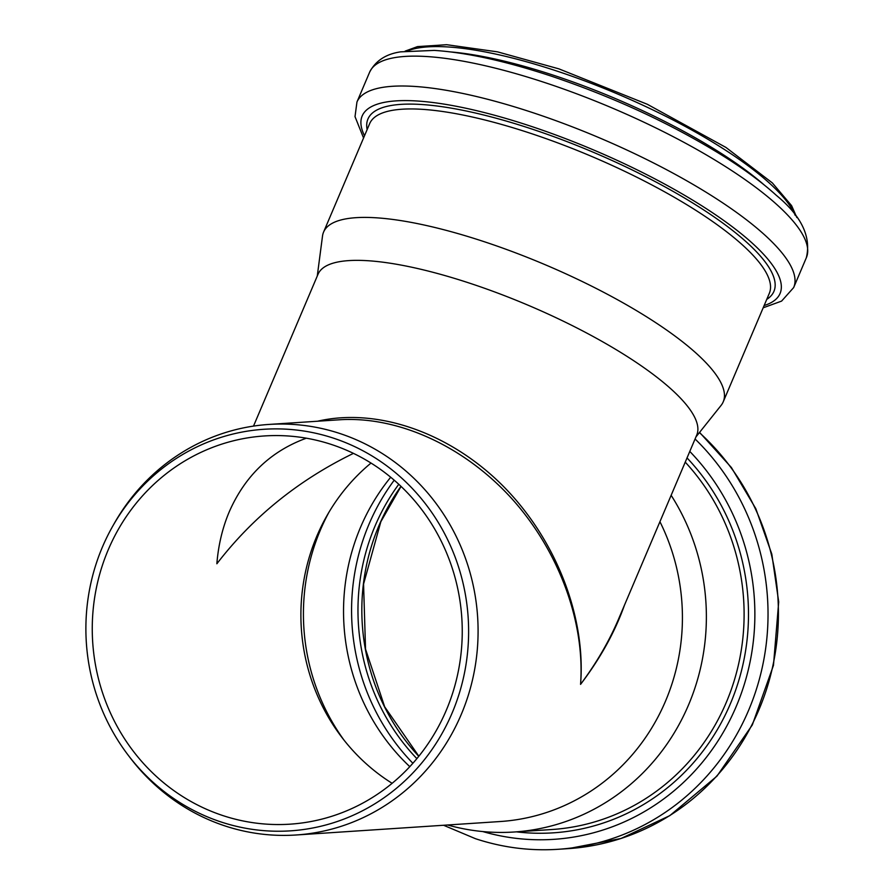 <?xml version="1.0" encoding="UTF-8"?>
<svg xmlns="http://www.w3.org/2000/svg" width="894" height="894" viewBox="0 0 894 894"><rect width="100%" height="100%" fill="white"/><g stroke="black" fill="none" stroke-linecap="round" stroke-linejoin="round"><path stroke-width="1.34" d="M317.269 276.034L322.51 236.061A217.097 56.59 23 0 1 323.583 232.071A217.097 56.59 23 0 1 484.693 241.861A217.097 56.59 23 0 1 723.212 401.864A217.097 56.59 23 0 1 721.078 405.418L695.945 436.931M253.505 426.103L318.029 274.246A205.721 53.629 23 0 1 470.691 283.521A205.721 53.629 23 0 1 696.705 435.143L618.402 619.441C608.97 641.546 596.365 663.18 580.564 684.368C600.243 658.498 614.882 632.092 624.481 605.137M112.756 526.119A201.228 191.327 86.2 0 1 361.757 450.151A201.228 191.327 86.2 0 1 455.08 705.634A201.228 191.327 86.2 0 1 220.796 821.888A201.228 191.327 86.2 0 1 127.831 754.715A201.228 191.327 86.2 0 1 112.756 526.119L114.264 523.448A205.721 195.596 86.2 0 1 268.904 424.438L340.77 419.699C399.037 416.403 464.444 446.553 511.681 498.506C558.739 550.637 585.101 621.766 580.564 684.368C586.084 616.346 555.643 538.736 502.584 485.531C449.414 432.472 377.156 407.385 317.493 421.242M268.904 424.438A205.721 195.596 86.2 0 1 477.619 616.849A205.721 195.596 86.2 0 1 295.981 834.996A205.721 195.596 86.2 0 1 224.718 825.832A205.721 195.596 86.2 0 1 129.686 757.151L127.831 754.715M659.928 521.705A205.721 195.596 86.2 0 1 500.316 821.519L295.981 834.996M671.148 495.31A217.097 206.413 86.2 0 1 514.195 832.001A217.097 206.413 86.2 0 1 447.637 824.994M353.443 453.37C298.406 480.19 252.879 516.989 216.862 563.768C218.359 545.116 222.494 527.773 229.277 511.737C245.112 475.686 270.804 451.168 306.329 438.194M222.673 815.507A194.534 184.957 86.2 0 1 93.479 606.445A194.534 184.957 86.2 0 1 264.445 435.948A194.534 184.957 86.2 0 1 461.807 617.888A194.534 184.957 86.2 0 1 290.058 824.167A194.534 184.957 86.2 0 1 222.673 815.507M392.131 783.312A194.534 184.957 86.2 0 1 341.441 736.801A194.534 184.957 86.2 0 1 326.869 515.816A194.534 184.957 86.2 0 1 371.01 463.058M409.798 766.661A207.028 196.836 86.2 0 1 390.712 477.228M344.011 740.12A207.028 196.836 86.2 0 1 328.97 512.195M323.583 232.071L369.669 123.618A217.097 56.59 23 0 1 530.779 133.396A217.097 56.59 23 0 1 769.287 293.411L723.212 401.864M367.132 129.574A220.505 57.473 23 0 1 531.572 128.926A220.505 57.473 23 0 1 766.761 299.367M364.517 135.732A227.031 59.172 23 0 1 530.623 126.155A227.031 59.172 23 0 1 734.734 228.607A227.031 59.172 23 0 1 764.135 305.536M363.556 137.989L355.019 116.645L356.952 102.017A237.245 61.842 23 0 1 533.014 112.722A237.245 61.842 23 0 1 793.66 287.577L781.591 301.099L763.185 307.793M356.952 102.017L369.635 72.168A237.245 61.842 23 0 1 545.698 82.863A237.245 61.842 23 0 1 806.343 257.718L793.66 287.577M451.191 51.975A217.655 56.735 23 0 1 555.073 75.766A217.655 56.735 23 0 1 764.258 185.002M407.832 50.79A217.655 56.735 23 0 1 557.051 71.118A217.655 56.735 23 0 1 795.213 215.387M685.24 462.142A217.097 206.413 86.2 0 1 730.61 691.42A217.097 206.413 86.2 0 1 551.933 829.52L514.195 832.001M687.028 457.918A220.505 209.654 86.2 0 1 727.984 709.21A220.505 209.654 86.2 0 1 516.464 831.856M689.788 451.436A227.031 215.856 86.2 0 1 726.509 726.565A227.031 215.856 86.2 0 1 482.76 831.554M695.074 438.988A237.245 225.567 86.2 0 1 755.352 692.47A237.245 225.567 86.2 0 1 558.035 849.3C529.907 851.11 502.394 847.568 475.463 838.695L443.569 825.263M699.399 432.607A237.245 225.567 86.2 0 1 767.041 687.765A237.245 225.567 86.2 0 1 568.416 848.618L558.035 849.3M418.772 756.302A207.587 197.373 86.2 0 1 400.97 486.325M416.872 758.637A207.587 197.373 86.2 0 1 398.78 484.269M412.883 763.275A212.504 202.044 86.2 0 1 394.22 480.19M369.635 72.168C375.603 60.77 385.929 54.009 400.613 51.852L434.294 50.399C466.735 52.522 505.702 61.094 551.218 76.113C614.938 97.614 672.601 124.445 724.196 156.606C745.06 169.815 762.403 182.689 776.216 195.238C801.37 215.935 811.417 236.765 806.343 257.718M405.138 51.126L417.487 46.611L446.642 44.7L497.489 51.852L558.895 68.86L647.334 104.285L725.928 147.432L772.338 182.912L791.603 205.665L796.845 217.555M699.577 432.383L731.415 467.551L755.821 508.697L771.813 554.112L778.708 601.908L773.466 665.359L752.301 724.967L716.932 776.171L669.796 815.652L621.028 838.483L568.416 848.618M401.048 486.392L380.844 521.705L363.567 584.061L365.534 649.133L384.666 706.796L418.85 756.223"/></g></svg>
